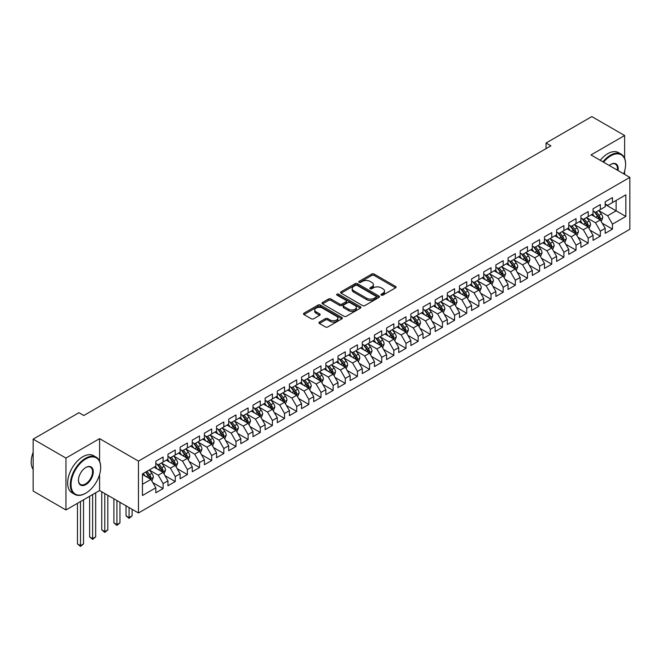 <?xml version="1.0" encoding="UTF-8"?>
<svg xmlns="http://www.w3.org/2000/svg" width="663" height="663" viewBox="0 0 663 663"><rect width="100%" height="100%" fill="white"/><g stroke="black" fill="none" stroke-linecap="round" stroke-linejoin="round"><path stroke-width="0.99" d="M381.266 295.134A1.177 0.68 0 0 0 382.941 295.134L395.604 287.825A1.682 0.97 0 0 0 396.101 287.129A1.682 0.97 0 0 0 395.604 286.441L374.147 274.059A1.682 0.97 0 0 0 371.761 274.059L359.097 281.369A1.177 0.68 0 0 0 358.749 281.85A1.177 0.68 0 0 0 359.097 282.33A1.177 0.68 0 0 0 360.763 282.33L362.404 281.385A5.395 3.116 0 0 1 370.037 281.385L371.819 282.421A5.395 3.116 0 0 1 373.402 284.618A5.395 3.116 0 0 1 371.819 286.822L370.186 287.767A1.177 0.68 0 0 0 369.838 288.248A1.177 0.68 0 0 0 370.186 288.736A1.177 0.68 0 0 0 371.852 288.736L373.493 287.783A5.395 3.116 0 0 1 381.117 287.783L382.907 288.819A5.395 3.116 0 0 1 384.49 291.024A5.395 3.116 0 0 1 382.907 293.22L381.266 294.173A1.177 0.68 0 0 0 380.927 294.654A1.177 0.68 0 0 0 381.266 295.134L381.266 294.173M319.425 322.094A1.682 0.97 0 0 0 318.936 322.782A1.682 0.97 0 0 0 319.425 323.478L325.45 326.95A1.682 0.97 0 0 0 327.829 326.95L341.901 318.828A1.682 0.97 0 0 0 342.39 318.141A1.682 0.97 0 0 0 341.901 317.453L320.436 305.063A1.682 0.97 0 0 0 318.058 305.063L303.986 313.185A1.682 0.97 0 0 0 303.497 313.872A1.682 0.97 0 0 0 303.986 314.56L311.262 318.762A1.682 0.97 0 0 0 313.649 318.762L319.665 315.281A1.682 0.97 0 0 0 320.163 314.594A1.682 0.97 0 0 0 319.665 313.906L316.06 311.825A4.508 2.602 0 0 1 314.734 309.986A4.508 2.602 0 0 1 317.519 307.574A4.508 2.602 0 0 1 322.433 308.146L336.564 316.301A4.508 2.602 0 0 1 337.881 318.141A4.508 2.602 0 0 1 335.097 320.544A4.508 2.602 0 0 1 330.182 319.98L327.829 318.621A1.682 0.97 0 0 0 325.45 318.621L319.425 322.094L319.425 323.478M99.583 461.15L99.583 438.649L65.944 458.075L33.15 439.138L78.938 412.709L83.795 415.51L550.903 145.827L546.047 143.026L546.047 148.628M99.583 438.649L138.451 461.092L629.85 177.377L629.85 229.274L138.451 512.98L138.451 461.092M624.629 158.382L624.629 135.517L590.982 154.943L629.85 177.377M624.629 135.517L591.835 116.589L546.047 143.026M362.52 305.544A1.682 0.97 0 0 0 364.907 305.544L378.971 297.422A1.682 0.97 0 0 0 379.468 296.734A1.682 0.97 0 0 0 378.971 296.046L357.514 283.656A1.682 0.97 0 0 0 355.128 283.656L341.064 291.778A1.682 0.97 0 0 0 340.567 292.466A1.682 0.97 0 0 0 341.064 293.154L362.52 305.544M337.426 295.391A1.177 0.68 0 0 1 338.619 295.557L360.415 308.138L346.368 316.243A1.682 0.97 0 0 1 343.981 316.243L322.525 303.861L322.525 302.477A1.682 0.97 0 0 0 322.036 303.173A1.682 0.97 0 0 0 322.525 303.861M322.525 302.477L328.55 299.005A1.682 0.97 0 0 1 330.928 299.005L339.63 304.027A1.682 0.97 0 0 0 342.017 304.027L346.011 301.723A1.682 0.97 0 0 0 346.509 301.035A1.682 0.97 0 0 0 346.011 300.347L336.953 295.118A1.177 0.68 0 0 1 336.605 294.637A1.177 0.68 0 0 1 337.334 294.007A1.177 0.68 0 0 1 338.619 294.157L360.44 306.745A1.682 0.97 0 0 1 360.929 307.433A1.682 0.97 0 0 1 360.44 308.129L360.44 306.745M605.195 204.519L616.126 210.826L616.126 200.45L625.839 194.839L612.479 202.555L612.479 197.574L605.195 201.784L605.195 206.765L600.338 209.566L600.338 204.585L593.053 208.795L593.053 213.776L588.189 216.577L588.189 211.596L580.904 215.806L580.904 220.787L576.048 223.588L576.048 218.616L568.763 222.818L568.763 227.799L563.898 230.6L563.898 225.627L556.613 229.829L556.613 234.81L551.757 237.611L551.757 232.638L544.472 236.84L544.472 241.821L539.607 244.63L539.607 239.65L532.323 243.86L532.323 248.832L527.466 251.642L527.466 246.661L520.182 250.871L520.182 255.843L515.317 258.653L515.317 253.672L508.032 257.882L508.032 262.855L503.176 265.664L503.176 260.683L495.891 264.893L495.891 269.874L491.026 272.675L491.026 267.695L483.741 271.905L483.741 276.885L478.885 279.687L478.885 274.706L471.6 278.916L471.6 283.897L466.735 286.698L466.735 281.717L459.451 285.927L459.451 290.908L454.594 293.709L454.594 288.736L447.31 292.938L447.31 297.919L442.445 300.72L442.445 295.748L435.16 299.949L435.16 304.93L430.304 307.731L430.304 302.759L423.019 306.961L423.019 311.941L418.154 314.751L418.154 309.77L410.869 313.972L410.869 318.953L406.013 321.762L406.013 316.781L398.728 320.991L398.728 325.964L393.863 328.773L393.863 323.793L386.579 328.003L386.579 332.975L381.722 335.785L381.722 330.804L374.438 335.014L374.438 339.995L369.573 342.796L369.573 337.815L362.288 342.025L362.288 347.006L357.432 349.807L357.432 344.826L350.147 349.036L350.147 354.017L345.282 356.818L345.282 351.838L337.997 356.048L337.997 361.028L333.141 363.83L333.141 358.857L325.856 363.059L325.856 368.04L320.991 370.841L320.991 365.868L313.707 370.07L313.707 375.051L308.85 377.852L308.85 372.879L301.566 377.081L301.566 382.062L296.701 384.871L296.701 379.891L289.416 384.092L289.416 389.073L284.56 391.883L284.56 386.902L277.275 391.112L277.275 396.084L272.41 398.894L272.41 393.913L265.125 398.123L265.125 403.096L260.269 405.905L260.269 400.924L252.984 405.134L252.984 410.115L248.119 412.916L248.119 407.936L240.835 412.146L240.835 417.126L235.978 419.928L235.978 414.947L228.694 419.157L228.694 424.138L223.829 426.939L223.829 421.958L216.544 426.168L216.544 431.149L211.688 433.95L211.688 428.978L204.403 433.179L204.403 438.16L199.538 440.961L199.538 435.989L192.253 440.191L192.253 445.171L187.397 447.973L187.397 443L180.112 447.202L180.112 452.183L175.247 454.992L175.247 450.011L167.963 454.213L167.963 459.194L163.106 462.003L163.106 457.022L155.822 461.233L155.822 466.205L142.454 473.921L142.454 495.518L155.822 487.802L150.957 479.39L142.454 474.484M625.839 194.839L625.839 216.436L612.479 224.152L607.623 215.74L598.822 210.652M602.219 223.207L612.479 229.133L612.479 224.152M612.479 229.133L605.195 233.335L605.195 228.362L600.338 231.163L595.482 222.751L586.672 217.663M590.078 230.218L600.338 236.144L600.338 231.163M600.338 236.144L593.053 240.354L593.053 235.373L588.189 238.174L583.332 229.763L574.531 224.674M577.929 237.23L588.189 243.155L588.189 238.174M588.189 243.155L580.904 247.365L580.904 242.385L576.048 245.186L571.191 236.774L562.381 231.694M565.788 244.241L576.048 250.166L576.048 245.186M576.048 250.166L568.763 254.377L568.763 249.396L563.898 252.197L559.042 243.785L550.24 238.705M553.638 251.252L563.898 257.178L563.898 252.197M563.898 257.178L556.613 261.388L556.613 256.407L551.757 259.216L546.9 250.796L538.091 245.716M541.497 258.263L551.757 264.189L551.757 259.216M551.757 264.189L544.472 268.399L544.472 263.418L539.607 266.228L534.751 257.808L525.95 252.727M529.347 265.275L539.607 271.2L539.607 266.228M539.607 271.2L532.323 275.41L532.323 270.429L527.466 273.239L522.61 264.819L513.8 259.739M517.206 272.294L527.466 278.211L527.466 273.239M527.466 278.211L520.182 282.421L520.182 277.441L515.317 280.25L510.46 271.83L501.659 266.75M505.057 279.305L515.317 285.231L515.317 280.25M515.317 285.231L508.032 289.433L508.032 284.452L503.176 287.261L498.319 278.85L489.509 273.761M492.916 286.317L503.176 292.242L503.176 287.261M503.176 292.242L495.891 296.444L495.891 291.471L491.026 294.273L486.17 285.861L477.368 280.772M480.766 293.328L491.026 299.253L491.026 294.273M491.026 299.253L483.741 303.455L483.741 298.483L478.885 301.284L474.028 292.872L465.219 287.783M468.625 300.339L478.885 306.265L478.885 301.284M478.885 306.265L471.6 310.466L471.6 305.494L466.735 308.295L461.879 299.883L453.078 294.795M456.475 307.35L466.735 313.276L466.735 308.295M466.735 313.276L459.451 317.486L459.451 312.505L454.594 315.306L449.738 306.894L440.928 301.814M444.334 314.361L454.594 320.287L454.594 315.306M454.594 320.287L447.31 324.497L447.31 319.516L442.445 322.317L437.588 313.906L428.787 308.825M432.185 321.373L442.445 327.298L442.445 322.317M442.445 327.298L435.16 331.508L435.16 326.527L430.304 329.329L425.447 320.917L416.637 315.837M420.044 328.384L430.304 334.309L430.304 329.329M430.304 334.309L423.019 338.52L423.019 333.539L418.154 336.348L413.298 327.928L404.496 322.848M407.894 335.395L418.154 341.321L418.154 336.348M418.154 341.321L410.869 345.531L410.869 340.55L406.013 343.359L401.156 334.939L392.347 329.859M395.753 342.406L406.013 348.332L406.013 343.359M406.013 348.332L398.728 352.542L398.728 347.561L393.863 350.371L389.007 341.951L380.206 336.87M383.604 349.426L393.863 355.351L393.863 350.371M393.863 355.351L386.579 359.553L386.579 354.572L381.722 357.382L376.866 348.97L368.056 343.882M371.462 356.437L381.722 362.363L381.722 357.382M381.722 362.363L374.438 366.564L374.438 361.592L369.573 364.393L364.716 355.981L355.915 350.893M359.313 363.448L369.573 369.374L369.573 364.393M369.573 369.374L362.288 373.576L362.288 368.603L357.432 371.404L352.575 362.993L343.766 357.904M347.172 370.46L357.432 376.385L357.432 371.404M357.432 376.385L350.147 380.587L350.147 375.614L345.282 378.416L340.426 370.004L331.624 364.915M335.022 377.471L345.282 383.396L345.282 378.416M345.282 383.396L337.997 387.606L337.997 382.626L333.141 385.427L328.284 377.015L319.475 371.935M322.881 384.482L333.141 390.408L333.141 385.427M333.141 390.408L325.856 394.618L325.856 389.637L320.991 392.438L316.135 384.026L307.334 378.946M310.732 391.493L320.991 397.419L320.991 392.438M320.991 397.419L313.707 401.629L313.707 396.648L308.85 399.449L303.994 391.037L295.184 385.957M298.59 398.504L308.85 404.43L308.85 399.449M308.85 404.43L301.566 408.64L301.566 403.659L296.701 406.469L291.844 398.049L283.043 392.968M286.441 405.516L296.701 411.441L296.701 406.469M296.701 411.441L289.416 415.651L289.416 410.67L284.56 413.48L279.703 405.06L270.894 399.98M274.3 412.527L284.56 418.452L284.56 413.48M284.56 418.452L277.275 422.662L277.275 417.682L272.41 420.491L267.554 412.071L258.752 406.991M262.15 419.546L272.41 425.472L272.41 420.491M272.41 425.472L265.125 429.674L265.125 424.693L260.269 427.502L255.412 419.091L246.603 414.002M250.009 426.558L260.269 432.483L260.269 427.502M260.269 432.483L252.984 436.685L252.984 431.712L248.119 434.514L243.263 426.102L234.462 421.013M237.86 433.569L248.119 439.494L248.119 434.514M248.119 439.494L240.835 443.696L240.835 438.724L235.978 441.525L231.122 433.113L222.312 428.025M225.718 440.58L235.978 446.506L235.978 441.525M235.978 446.506L228.694 450.707L228.694 445.735L223.829 448.536L218.972 440.124L210.171 435.036M213.569 447.591L223.829 453.517L223.829 448.536M223.829 453.517L216.544 457.727L216.544 452.746L211.688 455.547L206.831 447.135L198.022 442.055M201.428 454.603L211.688 460.528L211.688 455.547M211.688 460.528L204.403 464.738L204.403 459.757L199.538 462.559L194.682 454.147L185.88 449.066M189.278 461.614L199.538 467.539L199.538 462.559M199.538 467.539L192.253 471.749L192.253 466.769L187.397 469.57L182.54 461.158L173.731 456.078M177.137 468.625L187.397 474.551L187.397 469.57M187.397 474.551L180.112 478.761L180.112 473.78L175.247 476.589L170.391 468.169L161.59 463.089M164.988 475.636L175.247 481.562L175.247 476.589M175.247 481.562L167.963 485.772L167.963 480.791L163.106 483.6L158.25 475.18L149.44 470.1M152.846 482.647L163.106 488.573L163.106 483.6M163.106 488.573L155.822 492.783L155.822 487.802M155.822 463.404L158.25 464.804L163.106 462.003M142.454 484.297L150.957 479.39M167.963 456.393L170.391 457.793L175.247 454.992M158.25 475.18L163.106 472.379L154.114 467.191M167.963 480.791L163.106 472.379M180.112 449.381L182.54 450.782L187.397 447.973M170.391 468.169L175.247 465.368L166.264 460.18M180.112 473.78L175.247 465.368M192.253 442.37L194.682 443.771L199.538 440.961M182.54 461.158L187.397 458.357L178.405 453.169M192.253 466.769L187.397 458.357M204.403 435.351L206.831 436.76L211.688 433.95M194.682 454.147L199.538 451.346L190.554 446.149M204.403 459.757L199.538 451.346M216.544 428.339L218.972 429.748L223.829 426.939M206.831 447.135L211.688 444.334L202.696 439.138M216.544 452.746L211.688 444.334M228.694 421.328L231.122 422.729L235.978 419.928M218.972 440.124L223.829 437.315L214.845 432.127M228.694 445.735L223.829 437.315M240.835 414.317L243.263 415.718L248.119 412.916M231.122 433.113L235.978 430.304L226.986 425.116M240.835 438.724L235.978 430.304M252.984 407.306L255.412 408.706L260.269 405.905M243.263 426.102L248.119 423.292L239.136 418.104M252.984 431.712L248.119 423.292M265.125 400.295L267.554 401.695L272.41 398.894M255.412 419.091L260.269 416.281L251.277 411.093M265.125 424.693L260.269 416.281M277.275 393.283L279.703 394.684L284.56 391.883M267.554 412.071L272.41 409.27L263.426 404.082M277.275 417.682L272.41 409.27M289.416 386.272L291.844 387.673L296.701 384.871M279.703 405.06L284.56 402.259L275.568 397.071M289.416 410.67L284.56 402.259M301.566 379.261L303.994 380.661L308.85 377.852M291.844 398.049L296.701 395.247L287.717 390.059M301.566 403.659L296.701 395.247M313.707 372.25L316.135 373.65L320.991 370.841M303.994 391.037L308.85 388.236L299.858 383.048M313.707 396.648L308.85 388.236M325.856 365.23L328.284 366.639L333.141 363.83M316.135 384.026L320.991 381.225L312.008 376.029M325.856 389.637L320.991 381.225M337.997 358.219L340.426 359.628L345.282 356.818M328.284 377.015L333.141 374.214L324.149 369.018M337.997 382.626L333.141 374.214M350.147 351.208L352.575 352.617L357.432 349.807M340.426 370.004L345.282 367.194L336.298 362.006M350.147 375.614L345.282 367.194M362.288 344.196L364.716 345.597L369.573 342.796M352.575 362.993L357.432 360.183L348.44 354.995M362.288 368.603L357.432 360.183M374.438 337.185L376.866 338.586L381.722 335.785M364.716 355.981L369.573 353.172L360.589 347.984M374.438 361.592L369.573 353.172M386.579 330.174L389.007 331.575L393.863 328.773M376.866 348.97L381.722 346.161L372.73 340.973M386.579 354.572L381.722 346.161M398.728 323.163L401.156 324.563L406.013 321.762M389.007 341.951L393.863 339.149L384.88 333.961M398.728 347.561L393.863 339.149M410.869 316.152L413.298 317.552L418.154 314.751M401.156 334.939L406.013 332.138L397.021 326.95M410.869 340.55L406.013 332.138M423.019 309.14L425.447 310.541L430.304 307.731M413.298 327.928L418.154 325.127L409.17 319.939M423.019 333.539L418.154 325.127M435.16 302.129L437.588 303.53L442.445 300.72M425.447 320.917L430.304 318.116L421.312 312.928M435.16 326.527L430.304 318.116M447.31 295.118L449.738 296.518L454.594 293.709M437.588 313.906L442.445 311.104L433.461 305.916M447.31 319.516L442.445 311.104M459.451 288.098L461.879 289.507L466.735 286.698M449.738 306.894L454.594 304.093L445.602 298.897M459.451 312.505L454.594 304.093M471.6 281.087L474.028 282.496L478.885 279.687M461.879 299.883L466.735 297.074L457.752 291.886M471.6 305.494L466.735 297.074M483.741 274.076L486.17 275.476L491.026 272.675M474.028 292.872L478.885 290.062L469.893 284.875M483.741 298.483L478.885 290.062M495.891 267.065L498.319 268.465L503.176 265.664M486.17 285.861L491.026 283.051L482.042 277.863M495.891 291.471L491.026 283.051M508.032 260.053L510.46 261.454L515.317 258.653M498.319 278.85L503.176 276.04L494.184 270.852M508.032 284.452L503.176 276.04M520.182 253.042L522.61 254.443L527.466 251.642M510.46 271.83L515.317 269.029L506.333 263.841M520.182 277.441L515.317 269.029M532.323 246.031L534.751 247.432L539.607 244.63M522.61 264.819L527.466 262.018L518.474 256.83M532.323 270.429L527.466 262.018M544.472 239.02L546.9 240.42L551.757 237.611M534.751 257.808L539.607 255.006L530.624 249.818M544.472 263.418L539.607 255.006M556.613 232.009L559.042 233.409L563.898 230.6M546.9 250.796L551.757 247.995L542.765 242.807M556.613 256.407L551.757 247.995M568.763 224.997L571.191 226.398L576.048 223.588M559.042 243.785L563.898 240.984L554.914 235.796M568.763 249.396L563.898 240.984M580.904 217.978L583.332 219.387L588.189 216.577M571.191 236.774L576.048 233.973L567.056 228.776M580.904 242.385L576.048 233.973M593.053 210.967L595.482 212.375L600.338 209.566M583.332 229.763L588.189 226.953L579.205 221.765M593.053 235.373L588.189 226.953M605.195 203.955L607.623 205.356L612.479 202.555M595.482 222.751L600.338 219.942L591.346 214.754M605.195 228.362L600.338 219.942M33.15 439.138L33.15 491.034L65.944 509.963L99.583 490.537L138.451 512.98M65.944 458.075L65.944 509.963M624.629 174.369L624.629 171.062M607.623 215.74L616.126 210.826L625.839 216.436M99.583 490.537L99.583 474.551M381.739 295.3L382.907 294.629A5.395 3.116 0 0 0 384.49 292.424L384.49 291.024M373.402 284.618L373.402 286.026A5.395 3.116 0 0 1 371.819 288.223L370.65 288.902M395.579 287.833L374.147 275.46A1.682 0.97 0 0 0 371.761 275.46L359.57 282.496M378.954 297.438L357.514 285.057A1.682 0.97 0 0 0 355.128 285.057L341.089 293.17L341.064 291.778M375.996 297.215A1.177 0.68 0 0 0 376.344 296.734A1.177 0.68 0 0 0 375.996 296.253L357.158 285.38A1.177 0.68 0 0 0 355.492 285.38L353.76 286.375A5.395 3.116 0 0 0 352.177 288.579A5.395 3.116 0 0 0 353.76 290.784L366.639 298.217A5.395 3.116 0 0 0 374.264 298.217L375.996 297.215L375.996 298.615A1.177 0.68 0 0 0 376.344 298.135L376.344 296.734M352.177 288.579L352.177 289.98A5.395 3.116 0 0 0 353.76 292.184L353.76 290.784M375.996 298.615L374.264 299.618A5.395 3.116 0 0 1 366.639 299.618L353.76 292.184M322.549 303.869L328.55 300.405L328.55 299.005M346.509 301.035L346.509 302.436A1.682 0.97 0 0 1 346.011 303.124L342.017 305.436A1.682 0.97 0 0 1 339.63 305.436L330.928 300.405A1.682 0.97 0 0 0 328.55 300.405M348.663 309.24A4.508 2.602 0 0 0 353.578 309.812A4.508 2.602 0 0 0 356.363 307.4A4.508 2.602 0 0 0 355.045 305.56L350.064 302.684A1.682 0.97 0 0 0 347.677 302.684L343.691 304.997A1.682 0.97 0 0 0 343.194 305.684A1.682 0.97 0 0 0 343.691 306.372L348.663 309.24L348.663 310.649A4.508 2.602 0 0 0 353.578 311.212A4.508 2.602 0 0 0 356.363 308.809L356.363 307.4M343.194 305.684L343.194 307.085A1.682 0.97 0 0 0 343.691 307.773L343.691 306.372M348.663 310.649L343.691 307.773M337.881 318.141L337.881 319.541A4.508 2.602 0 0 1 335.097 321.945A4.508 2.602 0 0 1 330.182 321.381L327.829 320.022A1.682 0.97 0 0 0 325.45 320.022L319.45 323.486M314.734 309.986L314.734 311.386A4.508 2.602 0 0 0 316.06 313.226L316.06 311.825M319.665 313.906L319.665 315.281L316.06 313.226M341.876 318.837L320.436 306.463A1.682 0.97 0 0 0 318.058 306.463L304.01 314.577M601.233 221.5L602.742 217.829A4.55 2.627 -120 0 0 601.291 213.95L598.706 210.511M594.595 216.627L592.639 214.016M599.476 219.453L600.28 218.019A4.55 2.627 -120 0 0 598.979 215.284L596.402 211.837M594.926 212.052L598.117 216.304A2.321 1.343 60 0 1 598.54 217.008L600.28 218.019M594.131 211.588L597.52 216.121A4.55 2.627 60 0 1 598.83 218.865L598.921 219.13M589.092 228.511L590.592 224.84A4.55 2.627 -120 0 0 589.142 220.961L586.564 217.522M582.454 223.646L580.49 221.028M587.335 226.464L588.139 225.03A4.55 2.627 -120 0 0 586.838 222.296L584.252 218.848M582.785 219.063L585.968 223.323A2.321 1.343 60 0 1 586.39 224.028L588.139 225.03M581.981 218.608L585.379 223.141A4.55 2.627 60 0 1 586.68 225.876L586.772 226.141M576.943 235.522L578.451 231.851A4.55 2.627 -120 0 0 577.001 227.973L574.415 224.533M570.304 230.658L568.348 228.039M575.186 233.475L575.99 232.042A4.55 2.627 -120 0 0 574.688 229.307L572.111 225.859M570.636 226.075L573.827 230.334A2.321 1.343 60 0 1 574.249 231.039L575.99 232.042M569.84 225.619L573.23 230.152A4.55 2.627 60 0 1 574.539 232.887L574.63 233.152M623.717 173.839A20.951 12.1 120 0 0 625.599 164.407A20.951 12.1 120 0 0 610.78 155.855A20.951 12.1 120 0 0 603.554 162.203M602.924 161.838A21.473 12.398 -60 0 1 610.416 155.225A21.473 12.398 -60 0 1 621.156 154.164A21.473 12.398 -60 0 1 625.599 163.985A21.473 12.398 -60 0 1 625.599 164.2M609.247 165.485A10.475 6.05 -60 0 1 610.78 164.407L610.78 164.407A10.475 6.05 -60 0 1 618.032 170.557M617.352 170.167A9.962 5.752 120 0 0 615.397 164.126A9.962 5.752 120 0 0 610.598 164.515M600.247 160.289A21.473 12.398 -60 0 1 607.747 153.683A21.473 12.398 -60 0 1 618.48 152.614L621.156 154.164M85.494 493.347L85.858 493.131A20.951 12.1 120 0 0 100.677 467.473A20.951 12.1 120 0 0 85.858 458.912A20.951 12.1 120 0 0 71.04 484.578A20.951 12.1 120 0 0 85.858 493.131L85.494 493.347A21.473 12.398 -60 0 1 74.762 494.407A21.473 12.398 -60 0 1 71.471 477.203A21.473 12.398 -60 0 1 85.494 458.282A21.473 12.398 -60 0 1 96.234 457.221A21.473 12.398 -60 0 1 100.677 467.05A21.473 12.398 -60 0 1 100.677 467.258M85.858 467.473L85.858 467.473A10.475 6.05 -60 0 1 93.268 471.749A10.475 6.05 -60 0 1 85.858 484.578A10.475 6.05 -60 0 1 78.449 480.302A10.475 6.05 -60 0 1 85.858 467.473L85.858 467.473M78.458 480.087A9.962 5.752 120 0 0 80.513 484.438A9.962 5.752 120 0 0 85.494 483.949A9.962 5.752 120 0 0 92.008 475.172A9.962 5.752 120 0 0 90.475 467.183A9.962 5.752 120 0 0 85.676 467.581M33.15 469.462A21.473 12.398 -60 0 1 33.15 452.299M74.762 494.407L72.093 492.866A21.473 12.398 -60 0 1 68.795 475.661A21.473 12.398 -60 0 1 82.825 456.741A21.473 12.398 -60 0 1 93.558 455.68L96.234 457.221M564.801 242.534L566.301 238.862A4.55 2.627 -120 0 0 564.851 234.984L562.274 231.544M558.163 237.669L556.199 235.05M563.044 240.487L563.848 239.061A4.55 2.627 -120 0 0 562.547 236.318L559.962 232.879M558.495 233.086L561.677 237.346A2.321 1.343 60 0 1 562.1 238.05L563.848 239.061M557.691 232.63L561.089 237.163A4.55 2.627 60 0 1 562.39 239.898L562.481 240.163M552.652 249.553L554.16 245.874A4.55 2.627 -120 0 0 552.71 242.003L550.124 238.556M546.014 244.68L544.058 242.061M550.895 247.498L551.699 246.072A4.55 2.627 -120 0 0 550.398 243.329L547.82 239.89M546.345 240.105L549.536 244.357A2.321 1.343 60 0 1 549.958 245.061L551.699 246.072M545.55 239.641L548.939 244.175A4.55 2.627 60 0 1 550.249 246.909L550.34 247.175M540.511 256.564L542.011 252.885A4.55 2.627 -120 0 0 540.56 249.015L537.983 245.567M533.872 251.691L531.908 249.073M538.754 254.509L539.558 253.084A4.55 2.627 -120 0 0 538.257 250.341L535.671 246.901M534.204 247.117L537.386 251.368A2.321 1.343 60 0 1 537.809 252.073L539.558 253.084M533.4 246.653L536.798 251.186A4.55 2.627 60 0 1 538.099 253.921L538.19 254.186M528.361 263.576L529.87 259.896A4.55 2.627 -120 0 0 528.419 256.026L525.834 252.578M521.723 258.703L519.767 256.084M526.604 261.52L527.408 260.095A4.55 2.627 -120 0 0 526.107 257.352L523.53 253.912M522.054 254.128L525.245 258.379A2.321 1.343 60 0 1 525.668 259.084L527.408 260.095M521.259 253.664L524.648 258.197A4.55 2.627 60 0 1 525.958 260.932L526.049 261.197M516.22 270.587L517.72 266.907A4.55 2.627 -120 0 0 516.27 263.037L513.692 259.589M509.582 265.714L507.618 263.095M514.463 268.532L515.267 267.106A4.55 2.627 -120 0 0 513.966 264.371L511.38 260.924M509.913 261.139L513.096 265.391A2.321 1.343 60 0 1 513.518 266.095L515.267 267.106M509.109 260.675L512.507 265.208A4.55 2.627 60 0 1 513.808 267.943L513.9 268.208M504.071 277.598L505.579 273.927A4.55 2.627 -120 0 0 504.129 270.048L501.543 266.601M497.432 272.725L495.476 270.106M502.314 275.543L503.118 274.117A4.55 2.627 -120 0 0 501.816 271.382L499.239 267.935M497.764 268.15L500.955 272.402A2.321 1.343 60 0 1 501.377 273.106L503.118 274.117M496.968 267.686L500.358 272.22A4.55 2.627 60 0 1 501.667 274.963L501.758 275.22M491.929 284.609L493.429 280.938A4.55 2.627 -120 0 0 491.979 277.059L489.402 273.612M485.291 279.736L483.327 277.117M490.172 282.554L490.976 281.129A4.55 2.627 -120 0 0 489.675 278.394L487.09 274.946M485.623 275.162L488.805 279.413A2.321 1.343 60 0 1 489.228 280.118L490.976 281.129M484.819 274.697L488.217 279.231A4.55 2.627 60 0 1 489.518 281.974L489.609 282.231M479.78 291.621L481.288 287.949A4.55 2.627 -120 0 0 479.838 284.071L477.252 280.631M473.142 286.748L471.186 284.137M478.023 289.574L478.827 288.14A4.55 2.627 -120 0 0 477.526 285.405L474.948 281.957M473.473 282.173L476.664 286.424A2.321 1.343 60 0 1 477.087 287.129L478.827 288.14M472.678 281.709L476.067 286.242A4.55 2.627 60 0 1 477.377 288.985L477.468 289.25M467.639 298.632L469.139 294.96A4.55 2.627 -120 0 0 467.688 291.082L465.111 287.643M461 293.767L459.036 291.148M465.882 296.585L466.686 295.151A4.55 2.627 -120 0 0 465.385 292.416L462.799 288.969M461.332 289.184L464.514 293.444A2.321 1.343 60 0 1 464.937 294.148L466.686 295.151M460.528 288.728L463.926 293.253A4.55 2.627 60 0 1 465.227 295.996L465.318 296.262M455.489 305.643L456.998 301.972A4.55 2.627 -120 0 0 455.547 298.093L452.962 294.654M448.851 300.778L446.895 298.159M453.732 303.596L454.536 302.162A4.55 2.627 -120 0 0 453.235 299.427L450.658 295.98M449.183 296.195L452.373 300.455A2.321 1.343 60 0 1 452.796 301.159L454.536 302.162M448.387 295.739L451.776 300.273A4.55 2.627 60 0 1 453.086 303.008L453.177 303.273M443.348 312.654L444.848 308.983A4.55 2.627 -120 0 0 443.398 305.104L440.82 301.665M436.71 307.789L434.746 305.171M441.591 310.607L442.395 309.173A4.55 2.627 -120 0 0 441.094 306.439L438.508 302.999M437.041 303.206L440.224 307.466A2.321 1.343 60 0 1 440.646 308.171L442.395 309.173M436.237 302.751L439.635 307.284A4.55 2.627 60 0 1 440.936 310.019L441.028 310.284M431.199 319.674L432.707 315.994A4.55 2.627 -120 0 0 431.257 312.124L428.671 308.676M424.56 314.801L422.604 312.182M429.442 317.618L430.246 316.193A4.55 2.627 -120 0 0 428.944 313.45L426.367 310.011M424.892 310.226L428.083 314.477A2.321 1.343 60 0 1 428.505 315.182L430.246 316.193M424.096 309.762L427.486 314.295A4.55 2.627 60 0 1 428.795 317.03L428.886 317.295M419.057 326.685L420.557 323.005A4.55 2.627 -120 0 0 419.107 319.135L416.53 315.687M412.419 321.812L410.455 319.193M417.3 324.63L418.104 323.204A4.55 2.627 -120 0 0 416.803 320.461L414.218 317.022M412.751 317.237L415.933 321.489A2.321 1.343 60 0 1 416.356 322.193L418.104 323.204M411.947 316.773L415.345 321.306A4.55 2.627 60 0 1 416.646 324.041L416.737 324.306M406.908 333.696L408.416 330.017A4.55 2.627 -120 0 0 406.966 326.146L404.38 322.699M400.27 328.823L398.314 326.204M405.151 331.641L405.955 330.215A4.55 2.627 -120 0 0 404.654 327.472L402.076 324.033M400.601 324.248L403.792 328.5A2.321 1.343 60 0 1 404.215 329.204L405.955 330.215M399.806 323.784L403.195 328.318A4.55 2.627 60 0 1 404.505 331.052L404.596 331.318M394.767 340.707L396.267 337.028A4.55 2.627 -120 0 0 394.816 333.157L392.239 329.71M388.128 335.834L386.164 333.216M393.01 338.652L393.814 337.227A4.55 2.627 -120 0 0 392.513 334.492L389.927 331.044M388.46 331.26L391.642 335.511A2.321 1.343 60 0 1 392.065 336.216L393.814 337.227M387.656 330.796L391.054 335.329A4.55 2.627 60 0 1 392.355 338.064L392.446 338.329M382.617 347.719L384.126 344.047A4.55 2.627 -120 0 0 382.675 340.169L380.09 336.721M375.979 342.846L374.023 340.227M380.86 345.663L381.664 344.238A4.55 2.627 -120 0 0 380.363 341.503L377.786 338.055M376.311 338.271L379.501 342.522A2.321 1.343 60 0 1 379.924 343.227L381.664 344.238M375.515 337.807L378.904 342.34A4.55 2.627 60 0 1 380.214 345.083L380.305 345.34M370.476 354.73L371.976 351.059A4.55 2.627 -120 0 0 370.526 347.18L367.948 343.732M363.838 349.857L361.874 347.238M368.719 352.675L369.523 351.249A4.55 2.627 -120 0 0 368.222 348.514L365.636 345.067M364.169 345.282L367.352 349.534A2.321 1.343 60 0 1 367.774 350.238L369.523 351.249M363.365 344.818L366.763 349.351A4.55 2.627 60 0 1 368.064 352.094L368.156 352.351M358.327 361.741L359.835 358.07A4.55 2.627 -120 0 0 358.385 354.191L355.799 350.752M351.688 356.868L349.733 354.257M356.57 359.694L357.374 358.26A4.55 2.627 -120 0 0 356.072 355.525L353.495 352.078M352.02 352.293L355.211 356.545A2.321 1.343 60 0 1 355.633 357.249L357.374 358.26M351.224 351.829L354.614 356.363A4.55 2.627 60 0 1 355.923 359.106L356.014 359.371M346.185 368.752L347.685 365.081A4.55 2.627 -120 0 0 346.235 361.202L343.658 357.763M339.547 363.888L337.583 361.269M344.428 366.705L345.232 365.272A4.55 2.627 -120 0 0 343.931 362.537L341.346 359.089M339.879 359.305L343.061 363.564A2.321 1.343 60 0 1 343.484 364.269L345.232 365.272M339.075 358.84L342.473 363.374A4.55 2.627 60 0 1 343.774 366.117L343.865 366.382M334.036 375.764L335.544 372.092A4.55 2.627 -120 0 0 334.094 368.214L331.508 364.774M327.398 370.899L325.442 368.28M332.279 373.717L333.083 372.283A4.55 2.627 -120 0 0 331.782 369.548L329.204 366.1M327.729 366.316L330.92 370.576A2.321 1.343 60 0 1 331.343 371.28L333.083 372.283M326.934 365.86L330.323 370.393A4.55 2.627 60 0 1 331.633 373.128L331.724 373.393M321.895 382.775L323.395 379.103A4.55 2.627 -120 0 0 321.945 375.225L319.367 371.786M315.256 377.91L313.292 375.291M320.138 380.728L320.942 379.294A4.55 2.627 -120 0 0 319.641 376.559L317.055 373.12M315.588 373.327L318.77 377.587A2.321 1.343 60 0 1 319.193 378.291L320.942 379.294M314.784 372.871L318.182 377.404A4.55 2.627 60 0 1 319.483 380.139L319.574 380.405M309.745 389.794L311.254 386.115A4.55 2.627 -120 0 0 309.803 382.236L307.218 378.797M303.107 384.921L301.151 382.302M307.988 387.739L308.792 386.314A4.55 2.627 -120 0 0 307.491 383.57L304.914 380.131M303.439 380.347L306.629 384.598A2.321 1.343 60 0 1 307.052 385.302L308.792 386.314M302.643 379.882L306.033 384.416A4.55 2.627 60 0 1 307.342 387.151L307.433 387.416M297.604 396.805L299.104 393.126A4.55 2.627 -120 0 0 297.654 389.256L295.076 385.808M290.966 391.932L289.002 389.314M295.847 394.75L296.651 393.325A4.55 2.627 -120 0 0 295.35 390.582L292.764 387.142M291.297 387.358L294.48 391.609A2.321 1.343 60 0 1 294.902 392.314L296.651 393.325M290.493 386.894L293.891 391.427A4.55 2.627 60 0 1 295.192 394.162L295.284 394.427M285.455 403.817L286.963 400.137A4.55 2.627 -120 0 0 285.513 396.267L282.927 392.819M278.816 398.944L276.861 396.325M283.698 401.761L284.502 400.336A4.55 2.627 -120 0 0 283.2 397.593L280.623 394.154M279.148 394.369L282.339 398.62A2.321 1.343 60 0 1 282.761 399.325L284.502 400.336M278.352 393.905L281.742 398.438A4.55 2.627 60 0 1 283.051 401.173L283.142 401.438M273.313 410.828L274.814 407.148A4.55 2.627 -120 0 0 273.363 403.278L270.786 399.83M266.675 405.955L264.711 403.336M271.557 408.773L272.36 407.347A4.55 2.627 -120 0 0 271.059 404.612L268.474 401.165M267.007 401.38L270.189 405.632A2.321 1.343 60 0 1 270.612 406.336L272.36 407.347M266.203 400.916L269.601 405.449A4.55 2.627 60 0 1 270.902 408.184L270.993 408.449M261.164 417.839L262.672 414.168A4.55 2.627 -120 0 0 261.222 410.289L258.636 406.842M254.526 412.966L252.57 410.347M259.407 415.784L260.211 414.358A4.55 2.627 -120 0 0 258.91 411.624L256.332 408.176M254.857 408.391L258.048 412.643A2.321 1.343 60 0 1 258.471 413.347L260.211 414.358M254.062 407.927L257.451 412.461A4.55 2.627 60 0 1 258.761 415.204L258.852 415.461M249.023 424.85L250.523 421.179A4.55 2.627 -120 0 0 249.073 417.3L246.495 413.853M242.385 419.977L240.42 417.358M247.266 422.795L248.07 421.37A4.55 2.627 -120 0 0 246.769 418.635L244.183 415.187M242.716 415.403L245.898 419.654A2.321 1.343 60 0 1 246.321 420.359L248.07 421.37M241.912 414.939L245.31 419.472A4.55 2.627 60 0 1 246.611 422.215L246.702 422.472M236.873 431.862L238.382 428.19A4.55 2.627 -120 0 0 236.931 424.312L234.346 420.864M230.235 426.989L228.279 424.378M235.116 429.815L235.92 428.381A4.55 2.627 -120 0 0 234.619 425.646L232.042 422.198M230.567 422.414L233.757 426.665A2.321 1.343 60 0 1 234.18 427.37L235.92 428.381M229.771 421.95L233.161 426.483A4.55 2.627 60 0 1 234.47 429.226L234.561 429.483M224.732 438.873L226.232 435.201A4.55 2.627 -120 0 0 224.782 431.323L222.204 427.884M218.094 434.008L216.13 431.389M222.975 436.826L223.779 435.392A4.55 2.627 -120 0 0 222.478 432.657L219.892 429.21M218.425 429.425L221.608 433.685A2.321 1.343 60 0 1 222.03 434.389L223.779 435.392M217.621 428.961L221.019 433.494A4.55 2.627 60 0 1 222.32 436.237L222.412 436.503M212.583 445.884L214.091 442.213A4.55 2.627 -120 0 0 212.641 438.334L210.055 434.895M205.944 441.019L203.989 438.4M210.826 443.837L211.63 442.403A4.55 2.627 -120 0 0 210.328 439.668L207.751 436.221M206.276 436.436L209.467 440.696A2.321 1.343 60 0 1 209.889 441.401L211.63 442.403M205.48 435.981L208.87 440.514A4.55 2.627 60 0 1 210.179 443.249L210.27 443.514M200.441 452.895L201.942 449.224A4.55 2.627 -120 0 0 200.491 445.345L197.914 441.906M193.803 448.031L191.839 445.412M198.685 450.848L199.488 449.415A4.55 2.627 -120 0 0 198.187 446.68L195.602 443.24M194.135 443.448L197.317 447.707A2.321 1.343 60 0 1 197.74 448.412L199.488 449.415M193.331 442.992L196.729 447.525A4.55 2.627 60 0 1 198.03 450.26L198.121 450.525M129.078 507.568L129.078 517.596L132.111 515.839L132.111 509.317M132.111 515.839L129.078 518.367L126.036 515.839L126.036 505.811M126.036 515.839L129.078 517.596L129.078 518.367M188.292 459.915L189.8 456.235A4.55 2.627 -120 0 0 188.35 452.357L185.764 448.917M181.654 455.042L179.698 452.423M186.535 457.86L187.339 456.434A4.55 2.627 -120 0 0 186.038 453.691L183.46 450.252M181.985 450.467L185.176 454.719A2.321 1.343 60 0 1 185.599 455.423L187.339 456.434M181.19 450.003L184.579 454.536A4.55 2.627 60 0 1 185.889 457.271L185.98 457.536M116.928 500.557L116.928 524.607L119.962 522.85L119.962 502.305M119.962 522.85L116.928 525.378L113.895 522.85L113.895 498.8M113.895 522.85L116.928 524.607L116.928 525.378M176.151 466.926L177.651 463.246A4.55 2.627 -120 0 0 176.201 459.376L173.623 455.929M169.513 462.053L167.548 459.434M174.394 464.871L175.198 463.445A4.55 2.627 -120 0 0 173.897 460.702L171.311 457.263M169.844 457.478L173.026 461.73A2.321 1.343 60 0 1 173.449 462.434L175.198 463.445M169.04 457.014L172.438 461.547A4.55 2.627 60 0 1 173.739 464.282L173.83 464.548M104.787 493.537L104.787 531.618L107.82 529.861L107.82 495.294M107.82 529.861L104.787 532.389L101.746 529.861L101.746 491.789M101.746 529.861L104.787 531.618L104.787 532.389M164.001 473.937L165.51 470.258A4.55 2.627 -120 0 0 164.059 466.387L161.474 462.94M157.363 469.064L155.407 466.445M162.244 471.882L163.048 470.457A4.55 2.627 -120 0 0 161.747 467.713L159.17 464.274M157.695 464.49L160.885 468.741A2.321 1.343 60 0 1 161.308 469.445L163.048 470.457M156.899 464.025L160.289 468.559A4.55 2.627 60 0 1 161.598 471.294L161.689 471.559M92.638 494.548L92.638 538.629L95.671 536.873L95.671 492.8M95.671 536.873L92.638 539.4L89.604 536.873L89.604 496.305M89.604 536.873L92.638 538.629L92.638 539.4M151.86 480.948L153.36 477.269A4.55 2.627 -120 0 0 151.91 473.399L149.332 469.951M145.222 476.075L143.258 473.457M150.103 478.893L150.907 477.468A4.55 2.627 -120 0 0 149.606 474.733L147.02 471.285M145.885 471.94L148.736 475.752A2.321 1.343 60 0 1 149.158 476.457L150.907 477.468M145.57 472.122L148.147 475.57A4.55 2.627 60 0 1 149.448 478.305L149.54 478.57M80.496 501.56L80.496 545.641L83.53 543.892L83.53 499.811M83.53 543.892L80.496 546.411L77.455 543.892L77.455 503.316M77.455 543.892L80.496 545.641L80.496 546.411M382.907 294.629L382.907 293.22M370.186 288.736L370.186 287.767M371.819 288.223L371.819 286.822M359.097 282.33L359.097 281.369M371.761 275.46L371.761 274.059M374.147 275.46L374.147 274.059M395.604 287.825L395.604 286.441M355.128 285.057L355.128 283.656M357.514 285.057L357.514 283.656M378.971 297.422L378.971 296.046M366.639 299.618L366.639 298.217M374.264 299.618L374.264 298.217M330.928 300.405L330.928 299.005M339.63 305.436L339.63 304.027M342.017 305.436L342.017 304.027M346.011 303.124L346.011 301.723M338.619 295.557L338.619 294.157M325.45 320.022L325.45 318.621M327.829 320.022L327.829 318.621M330.182 321.381L330.182 319.98M303.986 314.56L303.986 313.185M318.058 306.463L318.058 305.063M320.436 306.463L320.436 305.063M341.901 318.828L341.901 317.453M599.766 219.619L602.708 217.912M598.979 215.284L601.291 213.95M595.623 217.224L597.52 216.121M587.617 226.63L590.567 224.931M586.838 222.296L589.142 220.961M583.473 224.235L585.379 223.141M575.476 233.641L578.418 231.942M574.688 229.307L577.001 227.973M571.332 231.246L573.23 230.152M563.326 240.652L566.277 238.953M562.547 236.318L564.851 234.984M559.182 238.257L561.089 237.163M551.185 247.664L554.127 245.965M550.398 243.329L552.71 242.003M547.041 245.269L548.939 244.175M539.036 254.675L541.986 252.976M538.257 250.341L540.56 249.015M534.892 252.28L536.798 251.186M526.894 261.686L529.836 259.987M526.107 257.352L528.419 256.026M522.751 259.291L524.648 258.197M514.745 268.697L517.695 266.998M513.966 264.371L516.27 263.037M510.601 266.311L512.507 265.208M502.604 275.709L505.546 274.01M501.816 271.382L504.129 270.048M498.46 273.322L500.358 272.22M490.454 282.72L493.405 281.021M489.675 278.394L491.979 277.059M486.31 280.333L488.217 279.231M478.313 289.739L481.255 288.032M477.526 285.405L479.838 284.071M474.169 287.344L476.067 286.242M466.164 296.751L469.114 295.043M465.385 292.416L467.688 291.082M462.02 294.355L463.926 293.253M454.022 303.762L456.964 302.063M453.235 299.427L455.547 298.093M449.879 301.367L451.776 300.273M441.873 310.773L444.823 309.074M441.094 306.439L443.398 305.104M437.729 308.378L439.635 307.284M429.732 317.784L432.674 316.085M428.944 313.45L431.257 312.124M425.588 315.389L427.486 314.295M417.582 324.795L420.533 323.096M416.803 320.461L419.107 319.135M413.439 322.4L415.345 321.306M405.441 331.807L408.383 330.108M404.654 327.472L406.966 326.146M401.297 329.412L403.195 328.318M393.292 338.818L396.242 337.119M392.513 334.492L394.816 333.157M389.148 336.431L391.054 335.329M381.15 345.829L384.092 344.13M380.363 341.503L382.675 340.169M377.007 343.442L378.904 342.34M369.001 352.84L371.951 351.141M368.222 348.514L370.526 347.18M364.857 350.454L366.763 349.351M356.86 359.86L359.802 358.153M356.072 355.525L358.385 354.191M352.716 357.465L354.614 356.363M344.71 366.871L347.661 365.164M343.931 362.537L346.235 361.202M340.567 364.476L342.473 363.374M332.569 373.882L335.511 372.183M331.782 369.548L334.094 368.214M328.425 371.487L330.323 370.393M320.42 380.894L323.37 379.195M319.641 376.559L321.945 375.225M316.276 378.498L318.182 377.404M308.278 387.905L311.22 386.206M307.491 383.57L309.803 382.236M304.135 385.51L306.033 384.416M296.129 394.916L299.079 393.217M295.35 390.582L297.654 389.256M291.985 392.521L293.891 391.427M283.988 401.927L286.93 400.228M283.2 397.593L285.513 396.267M279.844 399.532L281.742 398.438M271.838 408.938L274.789 407.239M271.059 404.612L273.363 403.278M267.695 406.552L269.601 405.449M259.697 415.95L262.639 414.251M258.91 411.624L261.222 410.289M255.553 413.563L257.451 412.461M247.548 422.961L250.498 421.262M246.769 418.635L249.073 417.3M243.404 420.574L245.31 419.472M235.406 429.98L238.349 428.273M234.619 425.646L236.931 424.312M231.263 427.585L233.161 426.483M223.257 436.992L226.207 435.284M222.478 432.657L224.782 431.323M219.113 434.596L221.019 433.494M211.116 444.003L214.058 442.304M210.328 439.668L212.641 438.334M206.972 441.608L208.87 440.514M198.966 451.014L201.917 449.315M198.187 446.68L200.491 445.345M194.823 448.619L196.729 447.525M186.825 458.025L189.767 456.326M186.038 453.691L188.35 452.357M182.681 455.63L184.579 454.536M174.676 465.036L177.626 463.338M173.897 460.702L176.201 459.376M170.532 462.641L172.438 461.547M162.534 472.048L165.477 470.349M161.747 467.713L164.059 466.387M158.391 469.653L160.289 468.559M150.385 479.059L153.335 477.36M149.606 474.733L151.91 473.399M146.241 476.672L148.147 475.57M625.599 164.407L625.599 163.985M100.677 467.473L100.677 467.05"/></g></svg>
